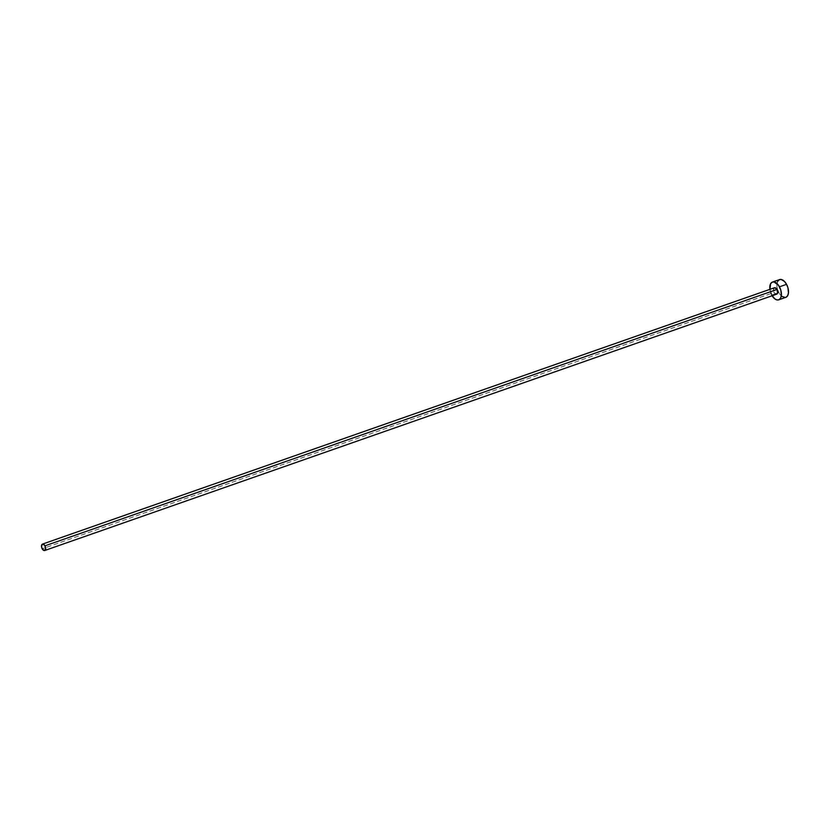 <?xml version="1.0" encoding="UTF-8"?>
<svg xmlns="http://www.w3.org/2000/svg" width="830" height="830" viewBox="0 0 830 830"><rect width="100%" height="100%" fill="white"/><g stroke="black" fill="none" stroke-linecap="round" stroke-linejoin="round"><path stroke-width="0.62" stroke-dasharray="4.15 3.11" d="M777.15 293.851L775.708 294.048L774.193 292.43L42.206 548.796L774.193 292.43A3.393 1.878 -109.3 0 0 776.704 294.152M772.108 295.76A9.41 5.219 70.7 0 1 771.713 295.075L778.81 292.585A9.41 5.219 -109.3 0 0 785.792 297.348M779.567 279.575A9.41 5.219 -109.3 0 0 778.81 292.585L771.713 295.075A9.41 5.219 70.7 0 1 769.866 289.359L772.637 296.559M774.463 287.751A3.393 1.878 -109.3 0 0 774.193 292.43L773.602 288.84M774.017 288.052L774.67 287.699M777.658 281.37L776.859 285.686L777.44 289.193L779.733 294.079L781.881 296.372M785.222 297.482L786.197 297.171M780.138 279.44L779.163 279.762"/><path stroke-width="1.25" d="M44.716 550.508L776.704 294.152A3.393 1.878 -109.3 0 0 776.984 289.463L44.986 545.829A3.393 1.878 70.7 0 1 44.716 550.508A3.393 1.878 70.7 0 1 42.206 548.796A3.393 1.878 70.7 0 1 42.475 544.107A3.393 1.878 70.7 0 1 44.986 545.829L776.984 289.463L777.575 293.021L776.496 294.194M778.696 299.838L785.792 297.348A9.41 5.219 -109.3 0 0 786.55 284.337L779.463 286.827A9.41 5.219 70.7 0 1 778.696 299.838A9.41 5.219 70.7 0 1 772.108 295.76M786.197 297.171L787.712 295.563L788.459 292.876L787.929 287.74L786.55 284.337A9.41 5.219 -109.3 0 0 779.567 279.575L772.471 282.065A9.41 5.219 70.7 0 1 779.463 286.827L786.55 284.337L784.589 281.567L781.206 279.471L779.163 279.762L777.658 281.37M769.866 289.359A9.41 5.219 70.7 0 1 772.471 282.065M771.713 295.075L774.784 298.852L777.056 299.941L779.1 299.651L780.615 298.043L781.362 295.356L780.833 290.22L778.53 285.333L774.12 281.961L772.066 282.242L770.562 283.85L769.95 289.898M773.602 288.84L774.017 288.052M774.67 287.699L776.984 289.463A3.393 1.878 -109.3 0 0 774.463 287.751L42.475 544.107M781.881 296.372L785.222 297.482M44.986 545.829L43.471 544.21L41.614 545.196L41.708 547.572L43.72 550.414L45.577 549.418L44.986 545.829"/></g></svg>
